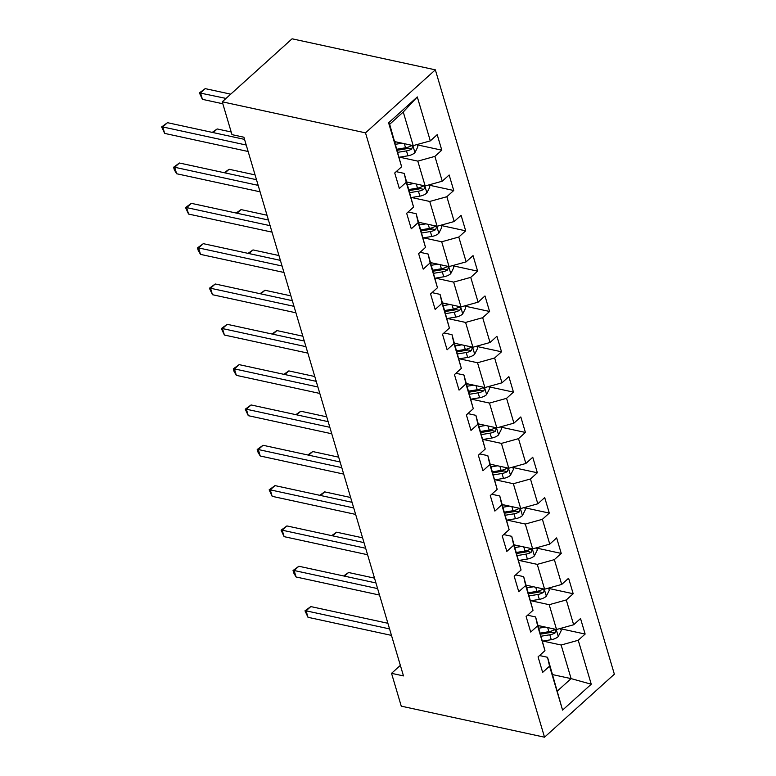 <?xml version="1.0" encoding="UTF-8"?>
<svg xmlns="http://www.w3.org/2000/svg" width="776" height="776" viewBox="0 0 776 776"><rect width="100%" height="100%" fill="white"/><g stroke="black" fill="none" stroke-linecap="round" stroke-linejoin="round"><path stroke-width="1.16" d="M365.506 132.851L222.246 101.811L292.086 38.8L435.346 69.84L614.359 674.189L544.519 737.2L365.506 132.851L435.346 69.84M394.809 141.63L413.21 145.616L403.258 112.016L389.668 124.276L401.619 166.762L394.732 172.98L399.33 188.49L406.217 182.273L413.569 207.085L406.673 213.303L411.27 228.813L418.157 222.596L425.51 247.408L418.623 253.626L423.211 269.136L430.108 262.918L437.46 287.741L430.564 293.949L435.161 309.459L442.048 303.251L449.401 328.064L442.514 334.281L447.102 349.782L453.999 343.574L461.342 368.387L454.455 374.604L459.053 390.115L465.94 383.897L473.292 408.709L466.395 414.927L470.993 430.438L477.88 424.22L485.233 449.032L478.346 455.25L482.934 470.76L489.831 464.543L497.183 489.355L490.286 495.573L494.884 511.083L501.771 504.866L509.124 529.678L502.237 535.896L506.825 551.406L513.722 545.188L521.065 570.011L514.178 576.219L518.775 591.729L525.662 585.511L533.015 610.334L526.118 616.542L530.716 632.052L537.603 625.844L544.956 650.657L538.069 656.874L542.657 672.385L549.553 666.167L562.571 710.108L591.254 684.219L571.097 678.622L561.145 645.021L542.928 641.073M401.619 166.762L388.601 122.821L417.294 96.932L430.311 140.883L437.198 134.665L441.796 150.175L417.323 144.869M591.254 684.219L578.236 640.278L585.133 634.06L580.535 618.55L573.648 624.767L566.296 599.955L573.183 593.737L568.595 578.227L561.698 584.444L554.355 559.632L561.242 553.414L556.644 537.904L549.757 544.122L542.405 519.309L549.301 513.091L544.703 497.581L537.817 503.799L530.464 478.986L537.351 472.768L532.753 457.258L525.866 463.476L518.513 438.653L525.41 432.445L520.812 416.935L513.925 423.143L506.573 398.33L513.46 392.113L508.872 376.612L501.975 382.82L494.632 358.008L501.519 351.79L496.921 336.28L490.034 342.497L482.682 317.685L489.578 311.467L484.981 295.957L478.094 302.174L470.741 277.362L477.628 271.144L473.04 255.634L466.143 261.851L458.791 237.039L465.687 230.821L461.089 215.311L454.202 221.529L446.85 196.716L453.737 190.498L449.149 174.988L442.252 181.206L434.909 156.383L441.796 150.175M400.358 665.371L391.54 673.325L403.481 675.915L243.906 137.226L231.976 134.636L222.246 101.811M413.569 207.085L404.218 173.387L396.196 171.651M399.601 157.189L417.808 161.127L425.161 185.949L406.75 181.962M404.218 173.387L406.217 182.273M434.909 156.383L417.808 161.127M442.252 181.206L425.161 185.949M425.51 247.408L416.159 213.72L408.147 211.984M411.542 197.511L429.749 201.459L437.101 226.272L418.7 222.285M416.159 213.72L418.157 222.596M446.85 196.716L429.749 201.459M454.202 221.529L437.101 226.272M437.46 287.741L428.11 254.043L420.088 252.307M423.483 237.834L441.699 241.782L449.042 266.595L430.641 262.608M428.11 254.043L430.108 262.918M458.791 237.039L441.699 241.782M466.143 261.851L449.042 266.595M449.401 328.064L440.05 294.366L432.038 292.63M435.433 278.157L453.64 282.105L460.993 306.918L442.582 302.931M440.05 294.366L442.048 303.251M470.741 277.362L453.64 282.105M478.094 302.174L460.993 306.918M461.342 368.387L451.991 334.689L443.979 332.952M447.374 318.48L465.581 322.428L472.933 347.241L454.532 343.254M451.991 334.689L453.999 343.574M482.682 317.685L465.581 322.428M490.034 342.497L472.933 347.241M473.292 408.709L463.941 375.012L455.919 373.275M459.324 358.803L477.531 362.751L484.884 387.563L466.473 383.577M463.941 375.012L465.94 383.897M494.632 358.008L477.531 362.751M501.975 382.82L484.884 387.563M485.233 449.032L475.882 415.335L467.87 413.598M471.265 399.126L489.472 403.074L496.824 427.886L478.423 423.9M475.882 415.335L477.88 424.22M506.573 398.33L489.472 403.074M513.925 423.143L496.824 427.886M497.183 489.355L487.823 455.657L479.81 453.921M483.205 439.459L501.422 443.397L508.765 468.219L490.364 464.223M487.823 455.657L489.831 464.543M518.513 438.653L501.422 443.397M525.866 463.476L508.765 468.219M509.124 529.678L499.773 495.99L491.761 494.254M495.156 479.781L513.363 483.72L520.715 508.542L502.305 504.555M499.773 495.99L501.771 504.866M530.464 478.986L513.363 483.72M537.817 503.799L520.715 508.542M521.065 570.011L511.714 536.313L503.702 534.577M507.097 520.104L525.303 524.052L532.656 548.865L514.255 544.878M511.714 536.313L513.722 545.188M542.405 519.309L525.303 524.052M549.757 544.122L532.656 548.865M533.015 610.334L523.664 576.636L515.642 574.9M519.047 560.427L537.254 564.375L544.606 589.188L526.196 585.201M523.664 576.636L525.662 585.511M554.355 559.632L537.254 564.375M561.698 584.444L544.606 589.188M544.956 650.657L535.605 616.959L527.593 615.222M530.988 600.75L549.195 604.698L556.547 629.511L538.146 625.524M535.605 616.959L537.603 625.844M566.296 599.955L549.195 604.698M573.648 624.767L556.547 629.511M562.571 710.108L547.546 657.282L539.533 655.545M552.687 674.635L571.097 678.622L557.507 690.882M547.546 657.282L549.553 666.167M578.236 640.278L561.145 645.021M391.54 673.325L401.26 706.16L544.519 737.2M417.294 96.932L403.258 112.016M389.668 124.276L388.601 122.821M430.311 140.883L413.21 145.616M585.133 634.06L560.66 628.764M573.183 593.737L548.71 588.431M561.242 553.414L536.769 548.108M549.301 513.091L524.828 507.785M537.351 472.768L512.878 467.462M525.41 432.445L500.937 427.139M513.46 392.113L488.987 386.817M501.519 351.79L477.046 346.494M489.578 311.467L465.105 306.161M477.628 271.144L453.155 265.838M465.687 230.821L441.214 225.515M453.737 190.498L429.264 185.192M387.884 623.283L310.807 606.58L306.093 610.838L389.562 628.919M308.004 617.298L304.978 610.828L306.093 610.838L308.004 617.298L391.473 635.389M304.978 610.828L310.807 606.58M539.776 625.873L538.321 626.116M545.431 627.105L538.932 628.182M560.553 628.405L561.213 630.636L558.206 636.63A8.313 4.258 163.5 0 1 551.261 639.696L542.754 641.102M374.517 578.139L348.56 572.513L344.534 576.151M541.299 636.194L549.806 634.787A8.313 4.258 -16.5 0 0 555.044 632.925L555.936 630.257L554.122 629.831A8.313 4.258 163.5 0 1 548.884 631.683L540.387 633.09M555.044 632.925L551.6 632.188A4.239 2.173 163.5 0 1 550.155 632.566L540.697 634.128M343.623 575.957L348.56 572.513M375.943 582.96L298.867 566.257L294.143 570.515L377.611 588.596M296.063 576.975L293.794 573.086L293.037 570.505L294.143 570.515L296.063 576.975L379.532 595.056M293.037 570.505L298.867 566.257M364.002 542.628L286.916 525.934L282.202 530.192L365.671 548.273M284.113 536.653L281.087 530.173L282.202 530.192L284.113 536.653L367.582 554.733M281.087 530.173L286.916 525.934M527.825 585.55L526.37 585.793M533.49 586.782L526.982 587.859M548.603 588.072L549.272 590.313L546.255 596.308A8.313 4.258 163.5 0 1 539.32 599.373L530.813 600.779M362.576 537.817L336.619 532.19L332.594 535.828M529.358 595.871L537.865 594.465A8.313 4.258 -16.5 0 0 543.093 592.602L543.918 591.671L543.986 589.935L543.355 589.285L542.172 589.508A8.313 4.258 163.5 0 1 536.943 591.361L528.437 592.767M543.093 592.602L539.659 591.865A4.239 2.173 163.5 0 1 538.214 592.243L528.747 593.805M331.682 535.634L336.619 532.19M515.885 545.227L514.43 545.47M521.54 546.459L515.041 547.526M536.662 547.749L537.322 549.99L534.315 555.975A8.313 4.258 163.5 0 1 527.37 559.05L518.872 560.456M350.626 497.494L324.669 491.868L320.643 495.505M517.417 555.548L525.915 554.142A8.313 4.258 -16.5 0 0 531.153 552.279L532.045 549.612L530.231 549.175A8.313 4.258 163.5 0 1 524.993 551.038L516.496 552.444M531.153 552.279L527.719 551.532A4.239 2.173 163.5 0 1 526.264 551.92L516.806 553.482M319.741 495.301L324.669 491.868M352.052 502.305L274.976 485.601L270.261 489.86L353.72 507.95M272.172 496.33L269.146 489.85L270.261 489.86L272.172 496.33L355.641 514.41M269.146 489.85L274.976 485.601M340.111 461.982L263.035 445.279L258.311 449.537L341.779 467.627M260.232 455.997L257.962 452.117L257.195 449.527L258.311 449.537L260.232 455.997L343.69 474.087M257.195 449.527L263.035 445.279M328.161 421.659L251.085 404.956L246.37 409.214L329.839 427.304M248.281 415.674L245.255 409.204L246.37 409.214L248.281 415.674L331.75 433.765M245.255 409.204L251.085 404.956M503.944 504.904L502.489 505.147M509.599 506.127L503.1 507.203M524.721 507.426L525.381 509.667L522.374 515.652A8.313 4.258 163.5 0 1 515.429 518.727L506.922 520.133M338.685 457.171L312.728 451.545L308.702 455.182M505.467 515.216L513.974 513.809A8.313 4.258 -16.5 0 0 519.202 511.956L520.104 509.289L519.367 508.61L518.29 508.852A8.313 4.258 163.5 0 1 513.052 510.715L504.555 512.121M519.202 511.956L515.768 511.209A4.239 2.173 163.5 0 1 514.323 511.597L504.856 513.159M307.791 454.978L312.728 451.545M491.994 464.581L490.539 464.824M497.658 465.804L491.15 466.88M512.771 467.103L513.44 469.344L510.424 475.329A8.313 4.258 163.5 0 1 503.478 478.404L494.981 479.81M326.735 416.848L300.778 411.222L296.752 414.85M493.526 474.893L502.023 473.486A8.313 4.258 -16.5 0 0 507.262 471.633L508.154 468.966L507.417 468.287L506.34 468.529A8.313 4.258 163.5 0 1 501.112 470.392L492.605 471.798M507.262 471.633L503.828 470.886A4.239 2.173 163.5 0 1 502.373 471.265L492.915 472.836M295.85 414.656L300.778 411.222M480.053 424.259L478.598 424.501M485.708 425.481L479.209 426.558M500.83 426.781L501.49 429.012L498.483 435.006A8.313 4.258 163.5 0 1 491.538 438.071L483.031 439.478M314.794 376.525L288.837 370.899L284.811 374.527M481.576 434.57L490.083 433.163A8.313 4.258 -16.5 0 0 495.321 431.31L496.213 428.643L495.476 427.964L494.399 428.207A8.313 4.258 163.5 0 1 489.161 430.059L480.664 431.466M495.321 431.31L491.877 430.564A4.239 2.173 163.5 0 1 490.432 430.942L480.975 432.513M283.9 374.333L288.837 370.899M468.112 383.936L466.648 384.168M473.767 385.158L467.259 386.235M488.88 386.458L489.549 388.689L486.533 394.683A8.313 4.258 163.5 0 1 479.597 397.748L471.09 399.155M302.853 336.202L276.896 330.576L272.871 334.204M469.635 394.247L478.142 392.84A8.313 4.258 -16.5 0 0 483.37 390.988L484.195 390.056L484.263 388.31L482.449 387.884A8.313 4.258 163.5 0 1 477.221 389.736L468.714 391.143M483.37 390.988L479.937 390.241A4.239 2.173 163.5 0 1 478.491 390.619L469.024 392.19M271.959 334.01L276.896 330.576M456.162 343.603L454.707 343.846M461.817 344.835L455.318 345.912M476.939 346.135L477.599 348.366L474.592 354.36A8.313 4.258 163.5 0 1 467.647 357.426L459.149 358.832M290.903 295.869L264.946 290.253L260.92 293.881M457.695 353.924L466.192 352.517A8.313 4.258 -16.5 0 0 471.43 350.665L472.322 347.988L470.508 347.561A8.313 4.258 163.5 0 1 465.27 349.413L456.773 350.82M471.43 350.665L467.996 349.918A4.239 2.173 163.5 0 1 466.541 350.296L457.083 351.858M260.018 293.687L264.946 290.253M444.221 303.28L442.766 303.523M449.876 304.512L443.377 305.589M464.999 305.812L465.658 308.043L462.651 314.037A8.313 4.258 163.5 0 1 455.706 317.103L447.199 318.509M278.962 255.546L253.005 249.92L248.98 253.558M445.744 313.601L454.251 312.195A8.313 4.258 -16.5 0 0 459.479 310.332L460.304 309.411L460.381 307.665L458.567 307.238A8.313 4.258 163.5 0 1 453.329 309.09L444.832 310.497M459.479 310.332L456.045 309.595A4.239 2.173 163.5 0 1 454.6 309.973L445.133 311.535M248.068 253.364L253.005 249.92M432.271 262.957L430.816 263.2M437.936 264.189L431.427 265.266M453.048 265.479L453.717 267.72L450.701 273.715A8.313 4.258 163.5 0 1 443.756 276.78L435.258 278.186M267.012 215.224L241.055 209.598L237.029 213.235M433.803 273.278L442.301 271.872A8.313 4.258 -16.5 0 0 447.539 270.009L448.431 267.342L447.8 266.692L446.617 266.915A8.313 4.258 163.5 0 1 441.389 268.768L432.882 270.174M447.539 270.009L444.105 269.272A4.239 2.173 163.5 0 1 442.65 269.65L433.192 271.212M236.127 213.041L241.055 209.598M420.33 222.634L418.875 222.877M425.985 223.857L419.486 224.933M441.108 225.156L441.767 227.397L438.76 233.382A8.313 4.258 163.5 0 1 431.815 236.457L423.308 237.863M255.071 174.901L229.114 169.275L225.089 172.912M421.853 232.955L430.36 231.549A8.313 4.258 -16.5 0 0 435.598 229.686L436.49 227.019L435.753 226.34L434.676 226.582A8.313 4.258 163.5 0 1 429.438 228.445L420.941 229.851M435.598 229.686L432.154 228.939A4.239 2.173 163.5 0 1 430.709 229.327L421.252 230.889M224.177 172.709L229.114 169.275M408.389 182.311L406.925 182.554M414.045 183.534L407.536 184.61M429.157 184.834L429.826 187.074L426.81 193.059A8.313 4.258 163.5 0 1 419.874 196.134L411.367 197.541M231.19 131.988L217.173 128.952L213.148 132.589M409.912 192.623L418.419 191.216A8.313 4.258 -16.5 0 0 423.647 189.363L424.472 188.432L424.54 186.696L423.812 186.017L422.726 186.259A8.313 4.258 163.5 0 1 417.498 188.122L408.991 189.528M423.647 189.363L420.214 188.616A4.239 2.173 163.5 0 1 418.768 189.004L409.301 190.566M212.236 132.386L217.173 128.952M316.22 381.336L239.144 364.633L234.42 368.891L317.888 386.981M236.34 375.351L234.071 371.462L233.314 368.881L234.42 368.891L236.34 375.351L319.809 393.442M233.314 368.881L239.144 364.633M304.279 341.013L227.193 324.31L222.479 328.568L305.948 346.659M224.39 335.028L221.364 328.558L222.479 328.568L224.39 335.028L307.859 353.119M221.364 328.558L227.193 324.31M292.329 300.69L215.253 283.987L210.538 288.245L293.997 306.326M212.449 294.705L209.423 288.235L210.538 288.245L212.449 294.705L295.918 312.796M209.423 288.235L215.253 283.987M280.388 260.367L203.312 243.664L198.588 247.922L282.057 266.003M200.509 254.382L198.239 250.493L197.473 247.903L198.588 247.922L200.509 254.382L283.967 272.463M197.473 247.903L203.312 243.664M268.438 220.035L191.362 203.341L186.647 207.599L270.116 225.68M188.558 214.06L185.532 207.58L186.647 207.599L188.558 214.06L272.027 232.14M185.532 207.58L191.362 203.341M256.497 179.712L179.421 163.008L174.697 167.267L258.165 185.357M176.618 173.737L174.348 169.847L173.591 167.257L174.697 167.267L176.618 173.737L260.086 191.817M173.591 167.257L179.421 163.008M244.556 139.389L167.47 122.686L162.756 126.944L246.225 145.034M164.667 133.404L161.641 126.934L162.756 126.944L164.667 133.404L248.136 151.495M161.641 126.934L167.47 122.686M396.439 141.989L394.984 142.231M402.094 143.211L395.595 144.287M417.216 144.511L417.876 146.751L414.869 152.736A8.313 4.258 163.5 0 1 407.924 155.811L399.427 157.218M230.734 94.158L205.223 88.629L200.509 92.887L202.42 99.347L222.828 103.771M397.972 152.3L406.469 150.893A8.313 4.258 -16.5 0 0 411.707 149.041L412.599 146.373L411.862 145.694L410.785 145.936A8.313 4.258 163.5 0 1 405.547 147.789L397.05 149.196M411.707 149.041L408.273 148.294A4.239 2.173 163.5 0 1 406.818 148.672L397.36 150.243M226.02 98.416L199.393 92.877L205.223 88.629M202.42 99.347L199.393 92.877M558.283 636.475L556.198 629.433M548.884 631.683L547.672 627.59M551.261 639.696L549.806 634.787M546.333 596.152L544.248 589.11M536.943 591.361L535.731 587.267M539.32 599.373L537.865 594.465M534.392 555.829L532.307 548.787M524.993 551.038L523.781 546.944M527.37 559.05L525.915 554.142M522.442 515.507L520.356 508.464M513.052 510.715L511.84 506.612M515.429 518.727L513.974 513.809M510.501 475.184L508.416 468.141M501.112 470.392L499.899 466.289M503.478 478.404L502.023 473.486M498.561 434.861L496.475 427.818M489.161 430.059L487.949 425.966M491.538 438.071L490.083 433.163M486.61 394.528L484.525 387.486M477.221 389.736L476.008 385.643M479.597 397.748L478.142 392.84M474.67 354.205L472.584 347.163M465.27 349.413L464.058 345.32M467.647 357.426L466.192 352.517M462.719 313.882L460.634 306.84M453.329 309.09L452.117 304.997M455.706 317.103L454.251 312.195M450.778 273.559L448.693 266.517M441.389 268.768L440.176 264.674M443.756 276.78L442.301 271.872M438.838 233.236L436.752 226.194M429.438 228.445L428.226 224.351M431.815 236.457L430.36 231.549M426.887 192.914L424.802 185.871M417.498 188.122L416.285 184.019M419.874 196.134L418.419 191.216M414.947 152.591L412.861 145.549M405.547 147.789L404.335 143.696M407.924 155.811L406.469 150.893"/></g></svg>
